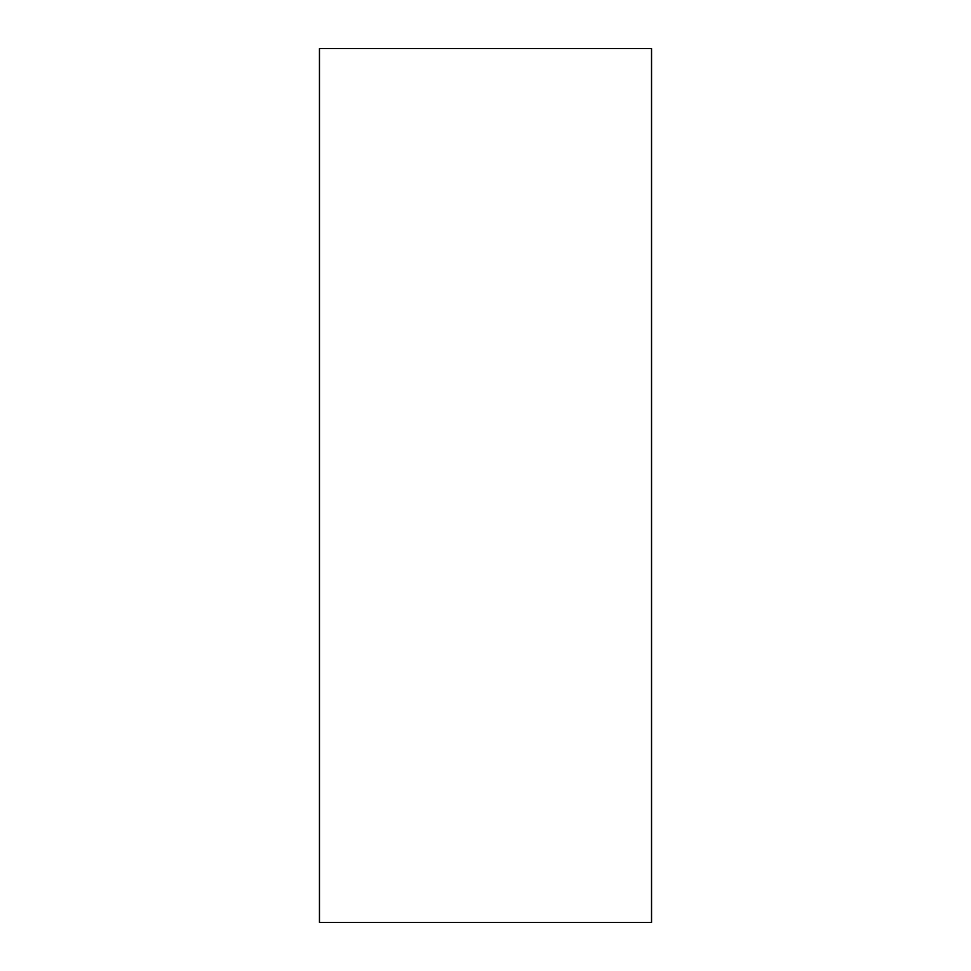 <?xml version="1.0" encoding="UTF-8"?>
<svg xmlns="http://www.w3.org/2000/svg" width="971" height="971" viewBox="0 0 971 971"><rect width="100%" height="100%" fill="white"/><g stroke="black" fill="none" stroke-linecap="round" stroke-linejoin="round"><path stroke-width="0.73" stroke-dasharray="4.86 3.64" d="M651.541 922.45L319.459 922.45L319.459 48.55L651.541 48.55L651.541 922.45"/><path stroke-width="1.46" d="M319.459 48.55L319.459 922.45L651.541 922.45L651.541 48.55L319.459 48.55"/></g></svg>
